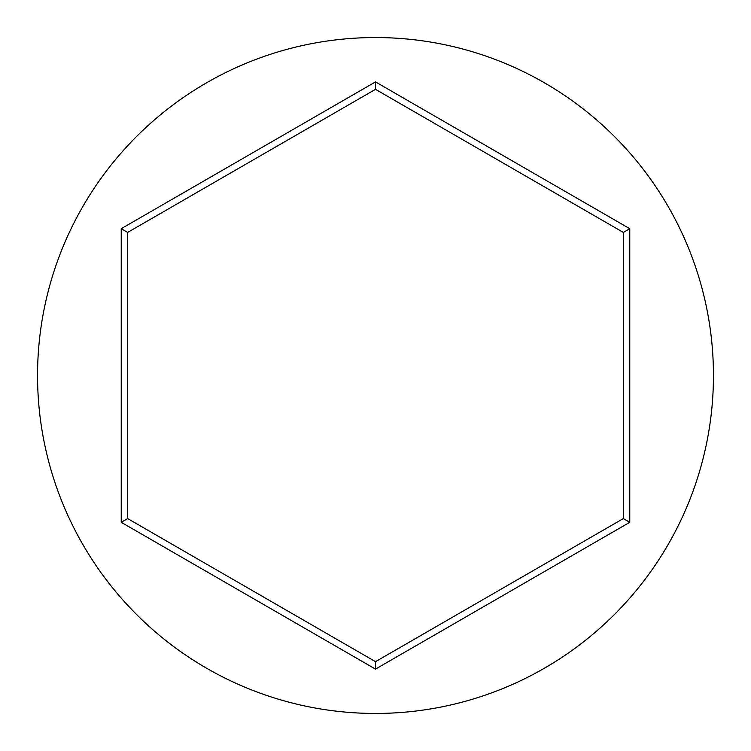 <?xml version="1.0" encoding="UTF-8"?>
<svg xmlns="http://www.w3.org/2000/svg" width="751" height="751" viewBox="0 0 751 751"><rect width="100%" height="100%" fill="white"/><g stroke="black" fill="none" stroke-linecap="round" stroke-linejoin="round"><path stroke-width="1.13" d="M713.45 375.5A337.95 337.95 0 0 0 375.5 37.55A337.95 337.95 0 0 0 37.55 375.5A337.95 337.95 0 0 0 375.5 713.45A337.95 337.95 0 0 0 713.45 375.5M375.5 669.103L121.23 522.302L121.23 228.698L375.5 81.897L629.77 228.698L629.77 522.302L375.5 669.103L375.5 661.669L623.33 518.584L623.33 232.416L375.5 89.331L127.67 232.416L127.67 518.584L375.5 661.669M629.77 522.302L623.33 518.584M623.33 232.416L629.77 228.698M375.5 89.331L375.5 81.897M127.67 232.416L121.23 228.698M121.23 522.302L127.67 518.584"/></g></svg>
